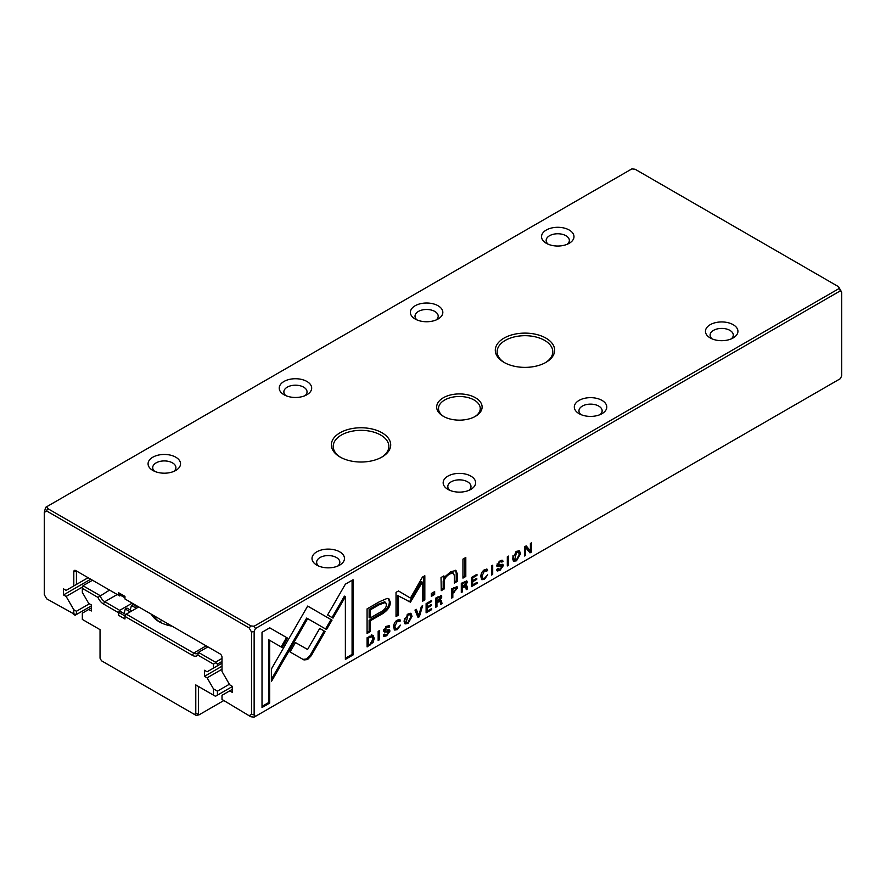 <?xml version="1.0" encoding="UTF-8"?>
<svg xmlns="http://www.w3.org/2000/svg" width="886" height="886" viewBox="0 0 886 886"><rect width="100%" height="100%" fill="white"/><g stroke="black" fill="none" stroke-linecap="round" stroke-linejoin="round"><path stroke-width="1.33" d="M418.059 617.487L419.355 616.745L422.644 605.659L421.371 606.401L418.757 615.659L416.309 609.324L414.98 610.089L418.059 617.487M397.293 629.636L400.516 625.151L397.293 628.573L395.699 628.783L394.879 626.291L397.293 621.13L399.243 621.584L400.483 620.865L399.907 619.591L397.404 620.089C394.946 621.573 393.683 623.899 393.617 627.055L394.669 630.068L397.293 629.636L396.308 629.06L394.226 629.68M397.869 620.3L399.243 621.584M499.992 569.255L497.954 568.668L496.692 569.399L497.256 571.005L500.025 570.318L503.348 565.6L502.871 564.382L498.043 564.504L500.014 561.857L503.06 561.502L502.572 560.262L500.125 560.794L496.791 565.301L497.744 566.597L502.129 566.431L499.992 569.255M497.312 569.045L498.342 569.643L497.954 568.668M500.878 565.19L502.129 566.431M500.579 560.949L501.875 562.189M497.057 563.994L498.264 565.058L497.079 563.95M484.498 579.278L487.721 574.793L484.498 578.226L482.914 578.436L482.095 575.944L484.498 570.772L486.447 571.237L487.699 570.518L487.123 569.233L484.609 569.742C482.15 571.226 480.888 573.552 480.832 576.708L481.873 579.721L484.498 579.278L483.523 578.713L481.441 579.322M485.074 569.942L486.447 571.237M516.527 560.794L520.536 553.761L519.473 550.815L516.527 551.313L512.496 558.401L513.57 561.281L516.527 560.794L515.541 560.229L513.138 560.893M507.324 565.955L508.498 565.268L508.498 556.098L507.324 556.773L507.324 565.955M269.754 627.831L262.012 632.294L262.012 707.526L269.687 703.085L269.687 640.334L282.102 647.5L287.54 638.097L269.754 627.831L286.555 637.532L281.128 646.935M386.617 634.708L384.579 634.121L383.317 634.852L383.882 636.458L386.65 635.771L389.973 631.065L389.497 629.835L384.668 629.957L386.639 627.321L389.685 626.956L389.198 625.715L386.75 626.247L383.416 630.754L384.369 632.05L388.755 631.884L386.617 634.708M383.937 634.498L384.967 635.096L384.579 634.121M387.503 630.644L388.755 631.884M387.193 626.402L388.5 627.642M383.682 629.459L384.889 630.522L383.704 629.403M387.182 598.393L379.418 601.749L367.081 608.87L367.081 633.479L370.115 631.718L370.115 620.887L379.54 615.449C386.85 611.639 390.438 607.198 390.305 602.126L388.854 598.759L387.182 598.393M471.496 577.462L471.496 586.632L477.067 583.42L477.067 582.323L472.67 584.86L472.67 581.737L476.79 579.366L476.79 578.281L472.67 580.651L472.67 577.86L476.967 575.379L476.967 574.294L471.496 577.462M524.534 546.839L524.534 556.009L525.631 555.378L525.631 547.592L530.005 552.853L531.456 552.022L531.456 542.841L530.393 543.461L530.393 550.937L526.218 545.865L524.534 546.839M840.393 378.643L841.7 375.742L841.7 292.192L840.393 290.807L255.456 628.517L254.138 631.408L254.138 714.969L255.456 716.353L840.393 378.643M491.531 575.069L492.705 574.394L492.705 565.213L491.531 565.888L491.531 575.069M467.332 582.257L466.822 580.983L461.296 583.353L461.296 592.524L462.47 591.848L462.47 587.706L465.737 586.753L466.269 589.655L467.52 588.924L466.977 586.011L465.715 585.358L467.332 582.257L466.346 581.692L466.069 583.01M465.947 585.292L465.084 584.993M462.968 586.277L464.485 585.834L465.737 586.753M372.696 635.295L367.103 637.732L367.103 646.913L373.139 642.339L374.224 638.33L373.117 635.461M326.524 629.514L332.029 620.156L307.675 606.068L271.437 668.919L271.437 681.456L307.663 618.627L326.524 629.514M307.663 606.09L331.043 619.58L325.539 628.949M408.036 623.434L412.045 616.39L410.982 613.455L408.036 613.954L404.005 621.042L405.079 623.91L408.036 623.434L407.051 622.858L404.636 623.534M431.338 593.498L431.338 596.378L434.661 594.451L434.661 591.571L431.338 593.498M462.946 559.121L462.946 578.126L465.803 576.476L465.803 557.471L462.946 559.121M426.111 603.654L426.111 612.835L431.681 609.623L431.681 608.527L427.296 611.063L427.296 607.94L431.404 605.559L431.404 604.485L427.296 606.855L427.296 604.064L431.582 601.583L431.582 600.498L426.111 603.654M441.029 577.528L441.261 590.641L444.174 588.968L444.174 581.648C444.351 578.702 446.245 576.121 449.844 573.918L453.422 573.087L454.33 575.656L454.33 583.099L457.187 581.449L457.187 573.607L455.98 570.484L450.531 571.747L444.052 578.082L443.875 575.889L441.029 577.528M410.44 602.148L422.4 582.191L422.4 601.328L424.826 599.933L424.826 575.734L422.4 577.14L410.44 598.094L398.478 590.951L396.031 592.357L396.031 616.556L398.467 615.15L398.467 595.968L410.44 602.148L397.482 595.403L397.482 614.585L396.031 615.416M353.06 579.732L345.385 584.162L327.599 614.973L333.025 618.107L345.374 596.721L345.374 659.394L353.06 654.953L353.06 579.732M457.597 588.005L457.054 586.61L451.638 588.924L451.638 598.094L452.824 597.419L452.824 593.387L457.597 588.005L456.611 587.44L456.334 588.902M303.987 659.937L307.553 659.561L311.174 655.795L325.14 631.563L319.713 628.429L307.586 649.471L295.47 642.572L290.032 651.974L303.987 659.937L290.043 651.974M378.156 640.523L379.33 639.847L379.33 630.666L378.156 631.341L378.156 640.523M441.815 596.987L441.306 595.713L435.779 598.083L435.779 607.253L436.953 606.578L436.953 602.436L440.22 601.483L440.752 604.385L442.014 603.654L441.461 600.741L440.198 600.088L441.815 596.987L440.829 596.422L440.552 597.751M440.431 600.021L439.567 599.722M437.451 601.007L438.969 600.564L440.22 601.483M44.3 512.407L44.3 594.694L46.703 598.847L73.804 613.876L73.804 609.745L66.129 596.444L63.504 594.927L63.504 588.869L66.129 590.386L73.804 585.945L73.804 571.725A2.78 1.606 60 0 1 75.775 570.584L118.403 595.193L118.403 592.612L124.959 596.4L124.959 598.98L220.038 653.879A2.78 1.606 60 0 1 222.009 657.29L222.009 671.51L229.695 684.812L232.309 686.329L232.309 692.387L229.695 690.87L222.009 695.311L222.009 699.442L249.121 715.722L251.524 714.337L251.524 632.039L249.121 627.886L46.703 511.012L44.3 512.407L45.607 507.357L46.925 506.604L47.467 508.431L250.971 625.926L254.138 626.236L839.075 288.537L838.533 286.699L635.029 169.204L631.862 168.894L46.925 506.604M124.959 597.806L119.089 594.417L118.403 592.612M118.403 595.193L119.71 595.957L120.74 595.359M838.533 286.699L841.7 292.192M475.461 397.759A22.726 13.113 180 0 1 475.461 416.309A22.726 13.113 180 0 1 443.332 416.309A22.726 13.113 180 0 1 443.332 397.759A22.726 13.113 180 0 1 475.461 397.759M382.01 432.778A29.681 17.133 180 0 1 382.01 457.01A29.681 17.133 180 0 1 340.047 457.01A29.681 17.133 180 0 1 340.047 432.778A29.681 17.133 180 0 1 382.01 432.778M545.953 338.131A29.681 17.133 180 0 1 545.953 362.363A29.681 17.133 180 0 1 503.99 362.363A29.681 17.133 180 0 1 503.99 338.131A29.681 17.133 180 0 1 545.953 338.131M339.715 551.845A16.225 9.369 180 0 1 339.715 565.102A16.225 9.369 180 0 1 316.767 565.102A16.225 9.369 180 0 1 316.767 551.845A16.225 9.369 180 0 1 339.715 551.845M470.865 476.125A16.225 9.369 180 0 1 470.865 489.382A16.225 9.369 180 0 1 447.917 489.382A16.225 9.369 180 0 1 447.917 476.125A16.225 9.369 180 0 1 470.865 476.125M602.026 400.406A16.225 9.369 180 0 1 602.026 413.662A16.225 9.369 180 0 1 579.067 413.662A16.225 9.369 180 0 1 579.067 400.406A16.225 9.369 180 0 1 602.026 400.406M175.782 457.198A16.225 9.369 180 0 1 175.782 470.444A16.225 9.369 180 0 1 152.824 470.444A16.225 9.369 180 0 1 152.824 457.198A16.225 9.369 180 0 1 175.782 457.198M306.933 381.478A16.225 9.369 180 0 1 306.933 394.724A16.225 9.369 180 0 1 283.974 394.724A16.225 9.369 180 0 1 283.974 381.478A16.225 9.369 180 0 1 306.933 381.478M438.083 305.759A16.225 9.369 180 0 1 438.083 319.004A16.225 9.369 180 0 1 415.135 319.004A16.225 9.369 180 0 1 415.135 305.759A16.225 9.369 180 0 1 438.083 305.759M733.176 324.686A16.225 9.369 180 0 1 733.176 337.943A16.225 9.369 180 0 1 710.218 337.943A16.225 9.369 180 0 1 710.218 324.686A16.225 9.369 180 0 1 733.176 324.686M569.233 230.039A16.225 9.369 180 0 1 569.233 243.285A16.225 9.369 180 0 1 546.285 243.285A16.225 9.369 180 0 1 546.285 230.039A16.225 9.369 180 0 1 569.233 230.039M73.804 609.745L76.429 611.262L89.364 603.798M76.429 611.262L76.429 614.507L91.324 605.902M66.129 596.444L82.332 587.086M63.504 594.927L90.715 579.211M73.804 571.725L77.093 571.348L75.775 570.584L77.093 571.348L76.429 571.725L76.429 584.439L88.091 577.705M76.429 584.439L73.804 585.945M229.695 690.87L232.309 689.363M255.456 716.353L254.138 717.106L250.971 716.796L249.121 715.722M567.317 244.237A11.596 6.689 0 0 0 569.355 240.449A11.596 6.689 0 0 0 565.955 235.72A11.596 6.689 0 0 0 553.318 234.269A11.596 6.689 0 0 0 546.164 240.449A11.596 6.689 0 0 0 548.201 244.237M731.26 338.884A11.596 6.689 0 0 0 733.287 335.096A11.596 6.689 0 0 0 729.898 330.367A11.596 6.689 0 0 0 717.261 328.916A11.596 6.689 0 0 0 710.107 335.096A11.596 6.689 0 0 0 712.134 338.884M436.167 319.957A11.596 6.689 0 0 0 438.193 316.169A11.596 6.689 0 0 0 434.805 311.44A11.596 6.689 0 0 0 422.168 309.989A11.596 6.689 0 0 0 415.013 316.169A11.596 6.689 0 0 0 417.051 319.957M305.017 395.677A11.596 6.689 0 0 0 307.043 391.889A11.596 6.689 0 0 0 303.654 387.16A11.596 6.689 0 0 0 291.018 385.709A11.596 6.689 0 0 0 283.863 391.889A11.596 6.689 0 0 0 285.89 395.677M173.866 471.396A11.596 6.689 0 0 0 175.893 467.609A11.596 6.689 0 0 0 172.504 462.88A11.596 6.689 0 0 0 159.868 461.429A11.596 6.689 0 0 0 152.713 467.609A11.596 6.689 0 0 0 154.74 471.396M600.11 414.604A11.596 6.689 0 0 0 602.137 410.816A11.596 6.689 0 0 0 598.737 406.087A11.596 6.689 0 0 0 586.111 404.636A11.596 6.689 0 0 0 578.957 410.816A11.596 6.689 0 0 0 580.983 414.604M468.949 490.323A11.596 6.689 0 0 0 470.987 486.536A11.596 6.689 0 0 0 467.586 481.807A11.596 6.689 0 0 0 454.961 480.356A11.596 6.689 0 0 0 447.807 486.536A11.596 6.689 0 0 0 449.833 490.323M337.799 566.043A11.596 6.689 0 0 0 339.836 562.256A11.596 6.689 0 0 0 336.436 557.527A11.596 6.689 0 0 0 323.811 556.076A11.596 6.689 0 0 0 316.645 562.256A11.596 6.689 0 0 0 318.683 566.043M474.774 416.686A20.865 12.05 0 0 0 480.256 408.546A20.865 12.05 0 0 0 474.154 400.029A20.865 12.05 0 0 0 451.406 397.415A20.865 12.05 0 0 0 438.526 408.546A20.865 12.05 0 0 0 444.008 416.686M545.278 362.739A27.82 16.059 0 0 0 552.786 351.753A27.82 16.059 0 0 0 544.646 340.401A27.82 16.059 0 0 0 514.323 336.913A27.82 16.059 0 0 0 497.146 351.753A27.82 16.059 0 0 0 504.666 362.739M381.334 457.386A27.82 16.059 0 0 0 388.854 446.411A27.82 16.059 0 0 0 380.703 435.048A27.82 16.059 0 0 0 350.38 431.571A27.82 16.059 0 0 0 333.214 446.411A27.82 16.059 0 0 0 340.722 457.386M73.804 613.876L76.429 614.507L75.122 615.261L73.261 614.186M840.393 290.807L839.075 288.537M254.138 626.236L255.456 628.517M251.524 632.039L254.138 631.408M250.971 625.926L249.121 627.886M254.138 714.969L251.524 714.337M46.703 511.012L47.467 508.431M491.73 565.777L491.531 573.929M491.73 573.818L492.705 574.394M466.213 580.862L466.346 581.692M462.459 586.576L461.484 587.141L461.296 591.394M465.992 585.436L466.047 588.647M461.484 583.265L462.47 583.83L462.47 586.576L461.484 586.011L461.484 583.265L463.212 582.268L465.084 582.545M461.484 591.283L462.47 591.848M461.484 587.141L462.47 587.706M466.545 588.359L467.52 588.924M462.47 586.576L466.069 583.11L464.818 581.759M466.069 583.11L464.198 582.833L462.47 583.83M368.244 645.119L367.103 645.772M371.71 634.719L373.239 637.765L372.94 639.925M367.402 637.555L368.277 638.064L368.277 645.13L367.291 644.565L367.291 637.621M369.949 636.093L372.153 636.724L368.277 638.064M368.277 645.13L370.16 644.044L372.984 639.05L372.153 636.724M525.631 547.592L524.645 547.027L524.534 554.88M524.645 554.813L525.631 555.378M530.47 543.406L530.47 551.446L529.374 552.089M530.47 551.446L531.456 552.022M525.863 546.064L530.393 550.937M331.043 619.58L332.029 620.156M313.101 609.203L312.105 608.649L313.09 609.225M307.663 618.627L306.678 618.063L271.437 679.185M410.44 613.267L410.661 618.461M407.925 614.02L409.941 614.674L408.025 614.973L406.098 622.67L408.025 622.382L410.772 617.088L409.941 614.674M406.098 622.67L405.123 622.105L404.37 618.528M472.637 584.838L471.496 585.502M476.114 582.877L477.067 583.42M472.626 580.629L471.695 581.172L471.695 584.295L472.67 584.86M471.695 581.172L472.67 581.737M475.848 578.824L476.79 579.366M471.695 577.351L471.695 580.086L472.67 580.651M471.74 577.318L472.67 577.86M476.037 574.837L476.967 575.379M388.323 598.526L389.319 601.561C389.463 606.633 385.875 611.074 378.555 614.884L369.13 620.322L369.13 631.153L367.081 632.338M370.115 618.051L369.13 617.487L369.13 609.424L378.167 604.208L384.624 601.827L385.609 602.391L379.153 604.773L370.115 609.989L370.115 618.051L379.153 612.835C384.026 610.52 386.429 607.785 386.385 604.629L385.609 602.391M369.13 631.153L370.115 631.718M369.13 620.322L370.115 620.887M369.13 609.424L370.115 609.989M433.686 592.147L433.686 593.886L431.338 595.237M433.686 593.886L434.661 594.451M385.931 635.052L383.505 636.026M388.876 629.702L388.755 631.84M387.514 627.078L385.654 626.745M388.589 625.582L387.935 626.834M388.699 626.391L389.685 626.956M387.769 631.319L383.383 631.485M464.818 558.036L464.818 575.911L462.946 576.985M464.818 575.911L465.803 576.476M269.687 640.334L268.713 639.77L268.713 702.52L262.012 706.386M268.713 702.52L269.687 703.085M286.555 637.532L287.54 638.097M427.24 606.832L426.31 607.375L426.31 610.498L427.296 611.063L426.111 611.705M430.74 609.07L431.681 609.623M426.31 607.375L427.296 607.94M430.463 605.027L431.404 605.559M427.296 604.064L426.354 603.521L426.31 606.29L427.296 606.855M430.651 601.04L431.582 601.583M507.523 556.663L507.324 564.814M507.523 564.703L508.498 565.268M518.93 550.627L519.152 555.832M516.416 551.38L518.443 552.033L516.516 552.332L514.6 560.03L516.516 559.742L519.274 554.448L518.443 552.033M514.6 560.03L513.614 559.465L512.861 555.887M442.978 576.398L444.052 578.082L443.188 581.083L443.188 588.393L441.261 589.511M443.188 588.393L444.174 588.968M453.422 573.087L452.436 572.522L448.859 573.353L444.805 576.864M455.437 570.274L456.201 573.043L456.201 580.884L454.33 581.958M456.201 580.884L457.187 581.449M481.198 574.106L481.929 577.871L482.914 578.436M485.462 570.662L483.523 570.207M486.525 569.089L485.893 570.418M486.713 569.942L487.699 570.518M422.4 582.191L421.415 581.615L410.595 600.243L409.454 601.583L408.324 601.561M410.595 600.243L411.58 600.819M423.84 576.31L423.84 599.357L422.4 600.199M423.84 599.357L424.826 599.933M398.467 590.951L410.44 598.094M397.482 614.585L398.467 615.15M397.482 595.403L398.467 595.968M499.305 569.587L496.88 570.562M502.251 564.249L502.129 566.387M500.889 561.624L499.028 561.292M501.963 560.129L501.31 561.381M502.074 560.938L503.06 561.502M501.144 565.855L496.758 566.032M345.374 596.721L344.399 596.145L332.051 617.542M352.074 580.297L352.074 654.389L345.374 658.254M352.074 654.389L353.06 654.953M456.456 586.488L456.611 587.44M451.838 588.813L451.838 591.693L452.824 592.258L451.838 592.823L451.638 596.965M453.532 587.75L455.36 588.182M451.838 596.854L452.824 597.419M451.838 592.823L452.824 593.387M451.904 588.769L452.824 589.301L452.824 592.258L456.345 588.758L455.061 587.329M456.345 588.758L454.518 588.315L452.824 589.301M393.982 624.464L394.713 628.218L395.699 628.783M398.257 621.02L396.308 620.554M399.32 619.436L398.689 620.765M399.508 620.3L400.483 620.865M319.713 628.429L324.165 630.998L310.189 655.23L306.567 658.985L303.012 659.372M310.189 655.23L311.174 655.795M324.165 630.998L325.14 631.563M418.557 615.548L417.671 616.567M418.369 616.169L419.355 616.745M415.678 609.679L417.771 615.094L418.757 615.659M378.355 631.231L378.156 639.393M378.355 639.282L379.33 639.847M440.696 595.591L440.829 596.422M439.567 597.275L437.695 596.998L435.967 597.995L435.967 600.741L436.953 601.317L435.967 601.871L435.779 606.124M440.475 600.176L440.53 603.377M435.967 606.013L436.953 606.578M435.967 601.871L436.953 602.436M441.029 603.089L442.014 603.654M435.967 597.995L436.953 598.559L436.953 601.317L440.552 597.851L439.301 596.488M440.552 597.851L438.681 597.563L436.953 598.559M125.967 614.64L120.751 611.628L119.089 612.591L125.136 616.08M131.848 610.908L126.931 608.062L125.28 609.025L130.198 611.861M138.028 607.331L133.11 604.496L131.46 605.448L136.378 608.294M92.498 580.241L82.985 585.735L100.04 595.58A7.42 4.286 -120 0 0 104.758 601.705L119.71 610.343L118.403 612.614L103.441 603.975A9.27 5.349 60 0 1 97.969 597.408L82.332 588.382L82.332 592.38L88.7 603.421L91.324 604.928L91.324 610.986L88.7 609.479L82.332 613.156L82.332 619.425L100.04 629.647L100.04 658.243L101.513 660.79L194.311 714.36L195.784 713.518L195.784 684.922L213.482 695.145L213.482 688.876L207.114 677.834L204.489 676.328L204.489 670.27L207.114 671.787L213.482 668.099L213.482 664.101L197.855 655.075A9.27 5.349 60 0 1 192.373 655.319L124.959 616.401L124.959 618.982L118.403 615.194L118.403 612.614M132.169 603.144L119.71 610.343M97.969 597.408L109.543 590.087M88.7 609.479L91.324 607.962M195.784 684.922L198.398 686.44L198.398 714.138L199.062 714.836L196.16 715.434L194.311 714.36M199.062 714.836L223.327 700.826M213.482 688.876L217.424 691.146L217.424 695.145L232.309 686.55M217.424 691.146L229.363 684.247M207.114 677.834L222.009 669.24M204.489 676.328L222.009 666.217M222.009 661.454L217.424 664.101L217.424 665.829L222.009 663.182M217.424 665.829L213.482 668.099M138.725 606.932L126.266 614.131L193.691 653.048A7.42 4.286 -120 0 0 197.39 653.414A7.42 4.286 -120 0 0 198.398 652.362L207.911 646.88M197.855 655.075L198.398 652.362L215.453 662.207L222.009 658.42M172.006 626.147A30.6 17.665 180 0 1 159.059 621.695A30.6 17.665 180 0 1 151.351 614.22M124.959 616.401L126.266 614.131M118.403 615.194L119.089 612.591M124.073 613.544L125.28 609.025M130.253 609.978L131.46 605.448M136.433 606.412L136.61 605.714M153.832 615.648A27.82 16.059 0 0 0 160.089 622.271M162.038 620.388A27.82 16.059 0 0 0 159.513 621.883M167.52 625.151A18.085 10.444 180 0 1 168.927 624.375M82.332 588.382L82.985 585.735M215.453 662.207L217.424 664.101M217.424 695.145L215.453 696.285L213.482 695.145M198.398 714.138L195.784 713.518M215.453 662.961L213.482 664.101M462.979 586.288L463.954 586.853M463.212 582.268L464.198 582.833M368.941 644.753L369.894 645.296M372.33 641.885L373.139 642.339M373.239 637.765L374.224 638.33M369.074 636.591L369.949 637.089M305.205 620.61L306.191 621.175M407.206 614.496L408.025 614.973M378.555 614.884L379.54 615.449M389.319 601.561L390.305 602.126M378.167 604.208L379.153 604.773M385.665 635.207L386.65 635.771M388.998 630.489L389.973 631.065M385.831 626.845L386.639 627.321M388.699 626.258L389.685 626.823M385.355 631.02L386.34 631.596M515.696 551.867L516.516 552.332M443.188 581.083L444.174 581.648M448.859 573.353L449.844 573.918M456.201 573.043L457.187 573.607M481.109 575.379L482.095 575.944M483.734 570.34L484.498 570.772M499.039 569.753L500.025 570.318M502.373 565.035L503.348 565.6M499.206 561.392L500.014 561.857M502.074 560.794L503.06 561.359M498.729 565.567L499.715 566.132M453.156 592.058L454.141 592.623M453.61 587.783L454.518 588.315M393.893 625.726L394.879 626.291M396.529 620.687L397.293 621.13M437.462 601.018L438.437 601.583M437.695 596.998L438.681 597.563M117.218 594.517L104.758 601.705L103.441 603.975M192.373 655.319L193.691 653.048L206.15 645.85"/></g></svg>

